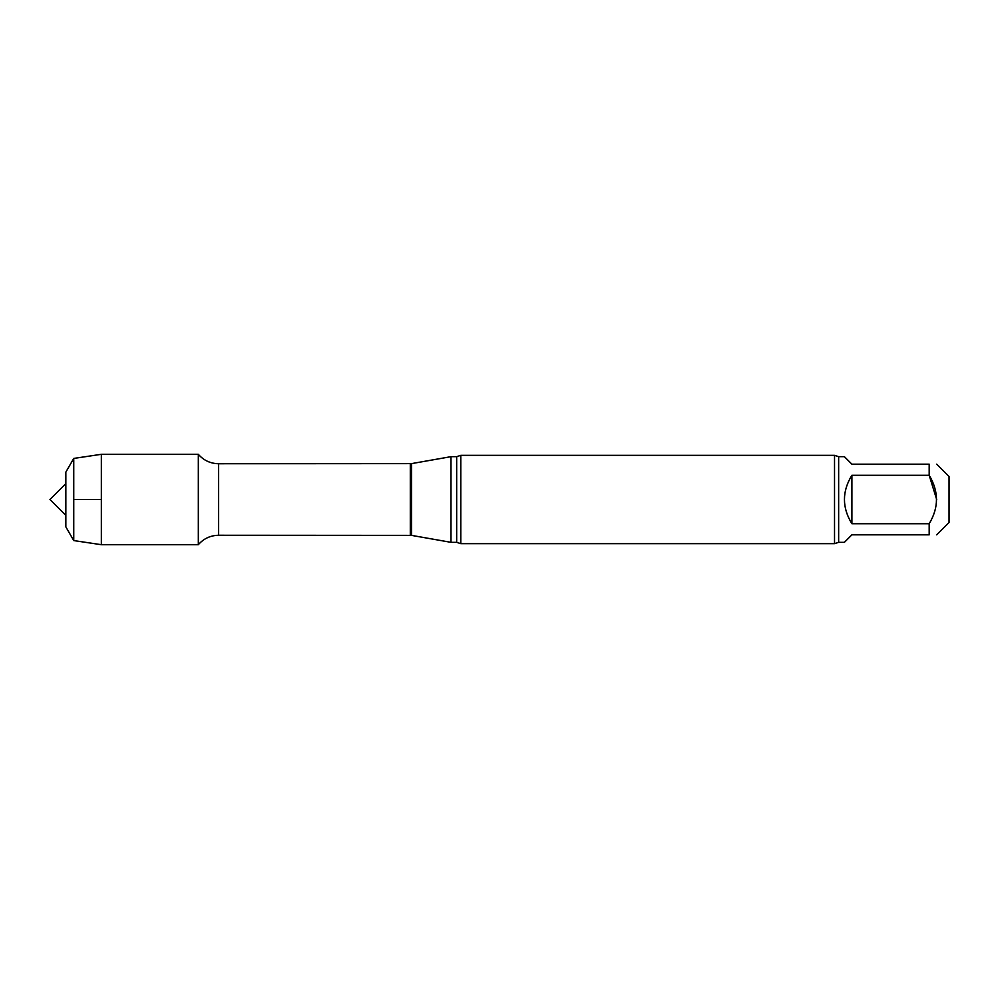<?xml version="1.0" encoding="UTF-8"?>
<svg xmlns="http://www.w3.org/2000/svg" width="999" height="999" viewBox="0 0 999 999"><rect width="100%" height="100%" fill="white"/><g stroke="black" fill="none" stroke-linecap="round" stroke-linejoin="round"><path stroke-width="1.5" d="M929.182 523.726C938.898 507.604 938.898 491.458 929.182 475.274L851.897 475.274L851.897 523.726L929.182 523.726L929.182 534.827C938.898 534.827 938.898 534.827 929.182 534.827L851.897 534.827L844.392 542.332L838.648 542.332L838.648 456.668L834.527 455.344L460.789 455.344L460.789 543.656L456.668 542.332L456.668 456.668L450.986 456.668L450.986 542.332L411.526 535.377L411.526 463.623L218.594 463.736C210.452 463.573 203.696 460.427 198.326 454.308L101.349 454.308L101.349 544.692L73.751 540.571L73.751 458.429L101.349 454.308M851.897 475.274C841.97 491.421 841.97 507.579 851.897 523.726M838.648 456.668L844.392 456.668L851.897 464.173L929.182 464.173C938.898 464.173 938.898 464.173 929.182 464.173L929.182 475.274L936.687 499.55M936.687 534.827L949.05 522.465L949.05 476.535L936.687 464.173M411.526 535.377L218.594 535.264C210.452 535.427 203.696 538.573 198.326 544.692L198.326 454.308L198.326 544.692L101.349 544.692M838.648 542.332L834.527 543.656L460.789 543.656M834.527 543.656L834.527 455.344M73.751 540.571L65.847 526.885L65.847 472.115L73.751 458.429M65.847 515.397L49.95 499.5L65.847 483.603M73.751 499.5L101.349 499.5M218.594 535.264L218.594 463.736M410.302 535.264L410.302 463.736M411.526 463.623L450.986 456.668M456.668 542.332L450.986 542.332M456.668 456.668L460.789 455.344"/></g></svg>
